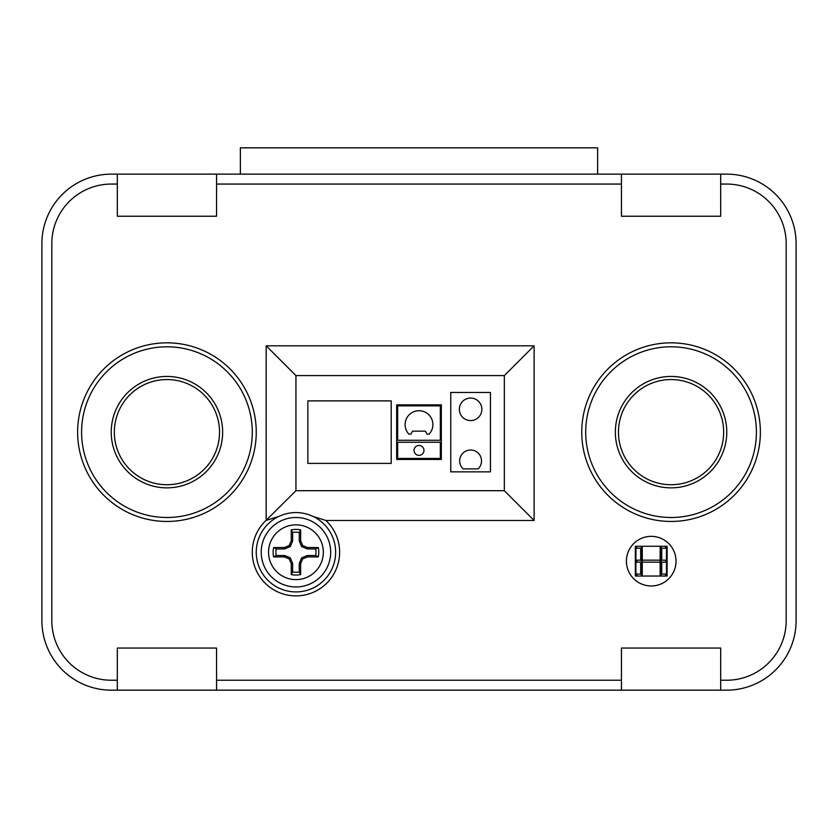 <?xml version="1.0" encoding="UTF-8"?>
<svg xmlns="http://www.w3.org/2000/svg" width="838" height="838" viewBox="0 0 838 838"><rect width="100%" height="100%" fill="white"/><g stroke="black" fill="none" stroke-linecap="round" stroke-linejoin="round"><path stroke-width="1.26" d="M391.21 463.404L307.85 463.404L307.85 400.889L391.21 400.889L391.21 463.404M671.06 484.741A52.595 52.595 0 0 1 625.515 405.854A52.595 52.595 0 0 1 716.616 405.854A52.595 52.595 0 0 1 671.06 484.741M166.94 484.741A52.595 52.595 0 0 1 121.384 405.854A52.595 52.595 0 0 1 212.485 405.854A52.595 52.595 0 0 1 166.94 484.741M441.333 459.444L440.338 458.449L440.338 442.275L441.333 442.275L441.333 459.444L396.667 459.444L396.667 404.859L397.662 405.854L440.338 405.854L441.333 404.859L396.667 404.859M423.965 450.404A4.965 4.965 0 0 0 416.517 446.109A4.965 4.965 0 0 0 416.517 454.709A4.965 4.965 0 0 0 423.965 450.404M440.338 442.275L396.667 442.275M441.333 442.275L441.333 440.285L397.662 440.285L397.662 405.854M429.108 434.136A13.89 13.89 0 0 0 428.721 414.684A13.89 13.89 0 0 0 409.279 414.684A13.89 13.89 0 0 0 408.892 434.136L410.871 434.136L412.589 431.161L425.411 431.161L427.129 434.136L429.108 434.136M441.333 440.285L441.333 404.859M396.667 440.285L397.662 440.285M396.667 459.444L397.662 458.449L397.662 442.275M621.44 680.236L621.44 690.166L117.32 690.166L117.32 648.057L216.56 648.057L216.56 680.236L621.44 680.236L621.44 648.057L720.68 648.057L720.68 680.236L726.63 680.236A59.54 59.54 0 0 0 786.18 620.696L786.18 243.596A59.54 59.54 0 0 0 726.63 184.056L720.68 184.056L720.68 174.136L726.63 174.136A69.47 69.47 0 0 1 796.1 243.596L796.1 620.696A69.47 69.47 0 0 1 726.63 690.166L720.68 690.166L720.68 680.236M216.56 690.166L216.56 680.236M720.68 184.056L720.68 216.235L621.44 216.235L621.44 184.056L216.56 184.056L216.56 216.235L117.32 216.235L117.32 174.136L726.63 174.136M216.56 184.056L216.56 174.136M621.44 690.166L720.68 690.166M621.44 184.056L621.44 174.136M117.32 184.056L111.37 184.056A59.54 59.54 0 0 0 51.82 243.596L51.82 620.696A59.54 59.54 0 0 0 111.37 680.236L117.32 680.236M760.37 432.146A89.31 89.31 0 0 0 626.405 354.799A89.31 89.31 0 0 0 626.405 509.494A89.31 89.31 0 0 0 760.37 432.146M756.41 432.146A85.34 85.34 0 0 0 628.385 358.235A85.34 85.34 0 0 0 628.385 506.058A85.34 85.34 0 0 0 756.41 432.146M256.25 432.146A89.31 89.31 0 0 0 122.285 354.799A89.31 89.31 0 0 0 122.285 509.494A89.31 89.31 0 0 0 256.25 432.146M252.28 432.146A85.34 85.34 0 0 0 166.94 346.806A85.34 85.34 0 0 0 81.59 432.146A85.34 85.34 0 0 0 166.94 517.496A85.34 85.34 0 0 0 252.28 432.146M504.34 375.581L534.11 345.811L534.11 520.471L504.34 490.701L504.34 375.581L295.95 375.581L295.95 490.701L266.18 520.283A43.66 43.66 0 0 0 264.651 582.672A43.66 43.66 0 0 0 327.05 582.871A43.66 43.66 0 0 0 325.919 520.471L313.244 516.501A39.69 39.69 0 0 1 326.967 576.994A39.69 39.69 0 0 1 264.934 576.994A39.69 39.69 0 0 1 278.645 516.501C290.178 511.243 301.711 511.243 313.244 516.501M266.306 520.346L278.645 516.501M117.32 174.136L111.37 174.136A69.47 69.47 0 0 0 41.9 243.596L41.9 620.696A69.47 69.47 0 0 0 111.37 690.166L117.32 690.166L111.37 690.166M676.025 561.156A24.805 24.805 0 0 0 638.807 539.672A24.805 24.805 0 0 0 638.807 582.64A24.805 24.805 0 0 0 676.025 561.156M266.18 520.283L266.18 345.811L534.11 345.811M295.95 375.581L266.18 345.811M534.11 520.471L325.919 520.471M295.95 490.701L504.34 490.701M111.234 432.146A55.706 55.706 0 0 1 194.793 383.909A55.706 55.706 0 0 1 194.793 480.394A55.706 55.706 0 0 1 111.234 432.146M726.766 432.146A55.706 55.706 0 0 1 643.207 480.394A55.706 55.706 0 0 1 643.207 383.909A55.706 55.706 0 0 1 726.766 432.146M597.63 174.136L597.63 147.834L240.37 147.834L240.37 174.136M667.09 546.271L667.09 562.151L667.09 546.271L635.927 546.271L635.927 562.151L640.693 562.151L640.693 574.061L641.29 574.061L641.29 560.161L640.693 560.161L641.29 560.161L641.29 546.271M635.927 562.151L635.34 562.151L635.34 546.271L635.927 546.271M667.09 562.151L661.14 562.151L661.14 560.161L641.29 560.161L641.29 562.151L640.693 562.151L642.285 562.151L642.285 546.271M665.602 546.271L665.602 548.251L661.14 548.251L661.14 560.161L665.602 560.161L665.602 562.151L665.602 560.161L666.493 560.161L666.493 576.041L661.14 576.041L661.14 562.151L660.145 562.151L660.145 546.271M665.602 576.041L665.602 574.061L661.14 574.061L661.14 546.271M660.145 562.151L642.285 562.151M641.29 548.251L640.693 548.251L640.693 560.161L636.828 560.161L636.828 562.151L636.828 560.161L635.927 560.161L635.927 576.041L641.29 576.041L641.29 574.061M636.828 546.271L636.828 548.251L640.693 548.251M667.09 560.161L667.09 576.041L667.09 560.161L666.493 560.161M635.927 576.041L635.34 576.041L635.34 560.161L635.927 560.161M661.14 576.041L660.145 576.041L660.145 560.161M660.145 576.041L642.285 576.041L642.285 560.161M642.285 576.041L641.29 576.041M667.09 576.041L666.493 576.041M640.693 574.061L636.828 574.061L636.828 576.041M295.95 524.839A27.392 27.392 0 0 1 319.666 565.922A27.392 27.392 0 0 1 272.224 565.922A27.392 27.392 0 0 1 295.95 524.839M295.95 586.956A34.735 34.735 0 0 1 261.215 552.221A34.735 34.735 0 0 1 295.95 517.496A34.735 34.735 0 0 1 330.675 552.221A34.735 34.735 0 0 1 295.95 586.956A34.735 34.735 0 0 1 261.215 552.221A34.735 34.735 0 0 1 295.95 517.496A34.735 34.735 0 0 1 330.675 552.221A34.735 34.735 0 0 1 295.95 586.956M318.283 556.914A22.825 22.825 0 0 0 318.283 547.539L307.515 547.539L302.654 545.517L300.633 540.657L300.633 529.888A22.825 22.825 0 0 0 291.257 529.888L291.257 540.657L289.246 545.517L284.375 547.539L273.607 547.539A22.825 22.825 0 0 0 273.607 556.914L284.375 556.914L289.246 558.925L291.257 563.796L291.257 574.564A22.825 22.825 0 0 0 300.633 574.564L300.633 563.796L302.654 558.925L307.515 556.914L318.283 556.914A7033.271 612.987 180 0 0 315.696 555.521A20.028 20.028 0 0 0 315.696 548.921A7033.271 612.987 180 0 0 318.283 547.539M315.696 548.921L307.242 548.921L301.586 546.586L299.25 540.929L299.25 532.476A20.028 20.028 0 0 0 292.651 532.476L292.651 540.929L290.304 546.586L284.658 548.921L276.194 548.921A20.028 20.028 0 0 0 276.194 555.521L284.658 555.521L290.304 557.867L292.651 563.513L292.651 571.977A20.028 20.028 0 0 0 299.25 571.977L299.25 563.513L301.586 557.867L307.242 555.521L315.696 555.521M307.242 555.521L307.515 556.914M301.586 557.867L302.654 558.925M299.25 563.513L300.633 563.796M299.25 571.977A7033.271 612.987 -90 0 0 300.633 574.564M292.651 571.977A7033.271 612.987 -90 0 1 291.257 574.564M292.651 563.513L291.257 563.796M290.304 557.867L289.246 558.925M284.658 555.521L284.375 556.914M276.194 555.521A7033.271 612.987 -0 0 0 273.607 556.914M276.194 548.921A7033.271 612.987 -0 0 1 273.607 547.539M284.658 548.921L284.375 547.539M290.304 546.586L289.246 545.517M292.651 540.929L291.257 540.657M292.651 532.476A7033.271 612.987 90 0 0 291.257 529.888M299.25 532.476A7033.271 612.987 90 0 1 300.633 529.888M299.25 540.929L300.633 540.657M301.586 546.586L302.654 545.517M307.242 548.921L307.515 547.539M490.45 392.456L490.45 471.846L450.76 471.846L450.76 392.456L490.45 392.456M481.86 409.321A11.261 11.261 0 0 1 464.975 419.073A11.261 11.261 0 0 1 464.975 399.569A11.261 11.261 0 0 1 481.86 409.321M478.1 468.871L463.11 468.871A10.915 10.915 0 0 1 462.806 453.285A10.915 10.915 0 0 1 478.393 453.285A10.915 10.915 0 0 1 478.1 468.871M796.1 243.596L796.1 620.696M41.9 620.696L41.9 243.596M440.338 458.449L397.662 458.449M440.338 440.285L440.338 405.854M661.737 548.251L661.737 560.161M666.493 546.271L666.493 562.151M661.737 562.151L661.737 574.061"/></g></svg>
